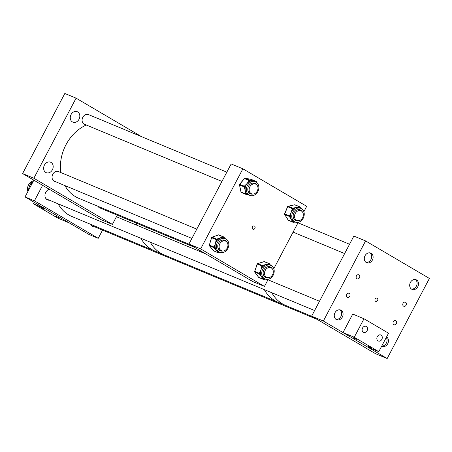 <?xml version="1.0" encoding="UTF-8"?>
<svg xmlns="http://www.w3.org/2000/svg" width="452" height="452" viewBox="0 0 452 452"><rect width="100%" height="100%" fill="white"/><g stroke="black" fill="none" stroke-linecap="round" stroke-linejoin="round"><path stroke-width="0.68" d="M79.027 119.255A5.667 4.61 -67.4 0 1 72.862 122.142A5.667 4.61 -67.4 0 1 71.054 114.571A5.667 4.61 -67.4 0 1 77.219 111.678A5.667 4.61 -67.4 0 1 79.027 119.255M52.392 169.777A5.667 4.61 -67.4 0 1 46.228 172.664A5.667 4.61 -67.4 0 1 44.42 165.093A5.667 4.61 -67.4 0 1 50.579 162.2A5.667 4.61 -67.4 0 1 52.392 169.777M100.542 208.208A5.305 4.311 -67.4 0 1 99.869 208.005A5.305 4.311 -67.4 0 1 98.044 206.332M55.155 181.534A5.305 4.311 -67.4 0 1 54.483 181.331A5.305 4.311 -67.4 0 1 52.794 174.24A5.305 4.311 -67.4 0 1 58.557 171.534A5.305 4.311 -67.4 0 1 59.178 171.867M85.196 124.554A5.305 4.311 -67.4 0 1 84.524 124.351A5.305 4.311 -67.4 0 1 82.835 117.26A5.305 4.311 -67.4 0 1 88.598 114.559A5.305 4.311 -67.4 0 1 89.219 114.887M33.855 178.252L76.083 98.157L64.828 93.474L22.6 173.568L101.135 219.723L112.39 224.407L33.855 178.252L22.6 173.568M117.26 215.163L112.39 224.407M76.083 98.157L141.725 136.736M49.353 189.292A5.667 4.61 112.6 0 0 45.742 192.332A5.667 4.61 112.6 0 0 47.556 199.908A5.667 4.61 112.6 0 0 49.353 200.185M90.779 224.378A5.667 4.61 112.6 0 0 92.937 226.582A5.667 4.61 112.6 0 0 94.739 226.859M42.595 185.32L34.425 200.818L98.231 238.317L102.559 230.113M33.866 180.19L25.046 196.919L88.858 234.418L98.231 238.317M25.046 196.919L34.425 200.818M27.888 191.524A7.396 6.017 -67.4 0 1 33.476 180.93M28.753 189.399A7.396 6.017 -67.4 0 1 28.866 188.185A7.396 6.017 -67.4 0 1 29.205 186.834A7.396 6.017 -67.4 0 1 29.77 185.506A7.396 6.017 -67.4 0 1 30.414 184.461M32.753 182.297L31.889 182.631A0.701 0.333 -108.1 0 0 31.747 182.619L31.747 182.619A0.701 0.333 -108.1 0 0 31.646 182.71M30.589 183.981L29.205 186.834L28.6 189.919M29.77 185.506L30.578 184.015M254.9 228.333A1.746 1.418 -67.4 0 1 253.001 229.22A1.746 1.418 -67.4 0 1 252.448 226.893A1.746 1.418 -67.4 0 1 254.34 226A1.746 1.418 -67.4 0 1 254.9 228.333M252.747 281.534L264.465 286.41L200.654 248.911L188.936 244.035L252.747 281.534M188.936 244.035L231.164 163.94L242.882 168.816L200.654 248.911M242.882 168.816L306.693 206.315L303.846 211.711M298.263 222.299L273.805 268.686M268.222 279.279L264.465 286.41M300.862 208.389A7.396 6.017 112.6 0 0 300.851 208.383A7.396 6.017 112.6 0 0 292.461 212.898A7.396 6.017 112.6 0 0 295.162 222.045A7.396 6.017 112.6 0 0 295.167 222.045A7.396 6.017 112.6 0 0 303.563 217.531A7.396 6.017 112.6 0 0 300.862 208.389M300.851 208.383L299.591 207.858A7.396 6.017 112.6 0 0 299.591 207.858A7.396 6.017 112.6 0 0 299.117 207.688A7.396 6.017 112.6 0 0 296.444 207.621A7.396 6.017 112.6 0 0 293.834 208.88A7.396 6.017 112.6 0 0 292.936 209.694A7.396 6.017 112.6 0 0 291.201 212.372A7.396 6.017 112.6 0 0 290.517 215.485A7.396 6.017 112.6 0 0 290.568 216.694A7.396 6.017 112.6 0 0 291.506 219.44A7.396 6.017 112.6 0 0 293.433 221.294A7.396 6.017 112.6 0 0 293.902 221.52A7.396 6.017 112.6 0 0 293.907 221.525A7.396 6.017 112.6 0 0 293.919 221.525L295.167 222.045L294.162 222.214A0.701 0.35 -102.7 0 0 294.388 221.723M295.574 220.406A5.735 4.667 112.6 0 0 297.348 220.582M301.348 210.965A5.735 4.667 112.6 0 0 299.975 209.83M302.049 211.491A5.735 4.667 112.6 0 0 300.224 209.92A5.735 4.667 112.6 0 0 293.704 213.417A5.735 4.667 112.6 0 0 295.8 220.508A5.735 4.667 112.6 0 0 295.806 220.514A5.735 4.667 112.6 0 0 298.213 220.706M293.376 217.593A5.305 4.311 112.6 0 0 295.501 219.915A5.305 4.311 112.6 0 0 295.506 219.921A5.305 4.311 112.6 0 0 296.173 220.124M300.196 210.457A5.305 4.311 112.6 0 0 299.586 210.123A5.305 4.311 112.6 0 0 299.58 210.123A5.305 4.311 112.6 0 0 296.433 210.253M293.427 208.056L298.71 206.869A0.701 0.35 77.3 0 1 299.117 207.688L299.732 207.553A0.701 0.35 -31.9 0 0 299.947 207.027A0.701 0.35 -31.9 0 0 299.851 206.948A0.701 0.565 -67.4 0 0 299.625 206.75L299.625 206.75A0.701 0.565 -67.4 0 0 299.326 206.728L294.715 204.807L288.195 206.276L292.811 208.197L293.427 208.056A0.701 0.35 -102.7 0 1 293.834 208.88L293.218 209.016L292.936 209.694L292.037 209.321L292.32 208.643L287.704 206.722L284.72 213.864L289.337 215.785L291.201 212.372L292.037 209.321M300.314 207.683L300.783 208.355M295.088 222.011L294.269 222.158M292.563 221.587L289.698 216.988A0.701 0.35 -31.9 0 0 290.568 216.694L289.337 215.785A0.701 0.565 -67.4 0 0 289.365 216.451L284.749 214.53L288.286 220.203L292.902 222.124L292.563 221.587A0.701 0.35 148.1 0 0 293.433 221.294L293.772 221.83L294.342 221.7M293.653 222.288L294.037 222.203A0.701 0.35 -102.7 0 0 294.162 222.214L293.546 222.356A0.701 0.35 -102.7 0 0 293.772 221.83A0.701 0.35 148.1 0 1 292.902 222.124A0.701 0.565 -67.4 0 0 293.128 222.322A0.701 0.701 0 0 0 293.546 222.356A0.701 0.35 -102.7 0 1 293.421 222.344A0.701 0.565 -67.4 0 1 293.128 222.322L288.512 220.401A0.701 0.565 112.6 0 1 288.286 220.203A0.701 0.35 -31.9 0 1 288.19 220.124A0.701 0.701 0 0 0 288.512 220.401M289.698 216.988L289.365 216.451A0.701 0.35 148.1 0 0 290.235 216.158L290.517 215.485L289.619 215.107M300.088 208.067A0.701 0.35 -31.9 0 0 300.286 207.564L300.286 207.564A0.701 0.35 -31.9 0 0 300.184 207.485L299.975 207.152M270.432 265.222A7.396 6.017 112.6 0 0 262.324 270.115A7.396 6.017 112.6 0 0 265.126 279.025A7.396 6.017 112.6 0 0 265.51 279.166A7.396 6.017 112.6 0 0 273.618 274.274A7.396 6.017 112.6 0 0 270.81 265.364A7.396 6.017 112.6 0 0 270.432 265.222M270.624 265.284L269.838 264.313A0.701 0.367 -36.3 0 1 269.652 264.878A7.396 6.017 112.6 0 0 269.55 264.838A7.396 6.017 112.6 0 0 269.172 264.697A7.396 6.017 112.6 0 0 268.669 264.567A7.396 6.017 112.6 0 0 265.974 264.708A7.396 6.017 112.6 0 0 263.414 266.166A7.396 6.017 112.6 0 0 262.561 267.042A7.396 6.017 112.6 0 0 260.979 269.827A7.396 6.017 112.6 0 0 260.476 272.957A7.396 6.017 112.6 0 0 260.601 274.149A7.396 6.017 112.6 0 0 261.714 276.782A7.396 6.017 112.6 0 0 263.77 278.455A7.396 6.017 112.6 0 0 263.866 278.5L265.126 279.025M265.533 277.387A5.735 4.667 112.6 0 0 265.595 277.404A5.735 4.667 112.6 0 0 267.307 277.556M271.307 267.94A5.735 4.667 112.6 0 0 269.934 266.804M272.008 268.465A5.735 4.667 112.6 0 0 270.172 266.895A5.735 4.667 112.6 0 0 269.878 266.787A5.735 4.667 112.6 0 0 263.589 270.584A5.735 4.667 112.6 0 0 265.765 277.488A5.735 4.667 112.6 0 0 266.064 277.601A5.735 4.667 112.6 0 0 268.177 277.686M263.335 274.573A5.305 4.311 112.6 0 0 265.465 276.895A5.305 4.311 112.6 0 0 265.736 276.997A5.305 4.311 112.6 0 0 266.132 277.099M270.155 267.431A5.305 4.311 112.6 0 0 269.539 267.098A5.305 4.311 112.6 0 0 269.268 267.002A5.305 4.311 112.6 0 0 266.392 267.234M262.974 265.352L268.228 263.753A0.701 0.339 73 0 1 268.669 264.567L269.285 264.38A0.701 0.367 -36.3 0 0 269.471 263.81A0.701 0.367 -36.3 0 0 269.381 263.742A0.701 0.565 -67.4 0 0 268.838 263.567L264.222 261.646L257.747 263.623L262.358 265.539L262.974 265.352A0.701 0.339 -107 0 1 263.414 266.166L262.804 266.352L262.561 267.042L261.646 266.714L261.889 266.025L257.273 264.104L254.702 271.392L259.312 273.313L260.979 269.827L261.646 266.714M269.878 264.414L270.567 265.262M265.234 279.065L264.68 279.206M262.923 278.782L259.753 274.471A0.701 0.367 -36.3 0 0 260.601 274.149L259.312 273.313A0.701 0.565 -67.4 0 0 259.386 273.968L254.77 272.053L258.674 277.364L263.29 279.285L262.923 278.782A0.701 0.367 143.7 0 0 263.77 278.455L264.137 278.957L264.618 278.811M264.07 279.387L264.443 279.274A0.701 0.339 -107 0 0 264.578 279.285L264.578 279.285A0.701 0.339 -107 0 0 264.753 278.867M259.753 274.471L259.386 273.968A0.701 0.367 143.7 0 0 260.233 273.646L260.476 272.957L259.555 272.624M264.595 261.674A0.701 0.565 112.6 0 0 264.561 261.657L269.177 263.578A0.701 0.701 0 0 1 269.471 263.81L269.838 264.313A0.701 0.367 -36.3 0 0 269.748 264.245L269.511 263.917M251.295 181.794A7.396 6.017 112.6 0 0 246.436 188.67A7.396 6.017 112.6 0 0 249.781 195.371A7.396 6.017 112.6 0 0 253.951 195.287A7.396 6.017 112.6 0 0 258.81 188.416A7.396 6.017 112.6 0 0 255.465 181.71A7.396 6.017 112.6 0 0 251.295 181.794M246.074 194.388L246.572 194.484A0.701 0.401 -78.9 0 0 246.617 194.496A0.701 0.401 -78.9 0 0 247.125 193.97L246.538 193.851L246.408 193.185L245.459 193.27L245.266 190.563L244.329 187.546L245.278 187.467L245.148 186.8L245.605 186.247L244.837 185.659L247.165 183.45L248.747 180.93L249.521 181.512L249.979 180.964L250.566 181.077A0.701 0.401 -78.9 0 0 250.368 180.252L253.261 180.902A7.396 6.017 112.6 0 0 250.566 181.077A7.396 6.017 112.6 0 0 250.035 181.269A7.396 6.017 112.6 0 0 249.521 181.512A7.396 6.017 112.6 0 0 247.165 183.45A7.396 6.017 112.6 0 0 245.605 186.247A7.396 6.017 112.6 0 0 245.278 187.467A7.396 6.017 112.6 0 0 245.266 190.563A7.396 6.017 112.6 0 0 246.408 193.185A7.396 6.017 112.6 0 0 247.125 193.97A7.396 6.017 112.6 0 0 248.521 194.846L249.781 195.371M255.962 184.292A5.735 4.667 112.6 0 0 254.589 183.156M256.663 184.817A5.735 4.667 112.6 0 0 254.826 183.246A5.735 4.667 112.6 0 0 251.594 183.309A5.735 4.667 112.6 0 0 247.826 188.642A5.735 4.667 112.6 0 0 250.419 193.84A5.735 4.667 112.6 0 0 252.826 194.032M254.809 183.783A5.305 4.311 112.6 0 0 254.193 183.45A5.305 4.311 112.6 0 0 251.205 183.512A5.305 4.311 112.6 0 0 251.046 183.58M255.465 181.71L254.205 181.184A7.396 6.017 112.6 0 0 253.261 180.902L255.408 181.241A0.701 0.401 101.1 0 1 255.646 181.789M248.871 194.993L246.662 194.501M247.99 190.919A5.305 4.311 112.6 0 0 250.12 193.247A5.305 4.311 112.6 0 0 250.787 193.45M250.188 193.733A5.735 4.667 112.6 0 0 251.962 193.908M244.329 187.546L244.199 186.879L239.583 184.964L240.972 192.015L245.589 193.936L246.538 193.851A0.701 0.401 101.1 0 1 246.029 194.383L249.289 195.094M224.757 238.464A7.396 6.017 112.6 0 0 216.875 243.611A7.396 6.017 112.6 0 0 219.74 252.352A7.396 6.017 112.6 0 0 220.412 252.572A7.396 6.017 112.6 0 0 228.294 247.425A7.396 6.017 112.6 0 0 225.424 238.69A7.396 6.017 112.6 0 0 224.757 238.464M225.424 238.69L224.164 238.164A7.396 6.017 112.6 0 0 223.989 238.097A7.396 6.017 112.6 0 0 223.497 237.938A7.396 6.017 112.6 0 0 222.989 237.837A7.396 6.017 112.6 0 0 220.282 238.136A7.396 6.017 112.6 0 0 217.774 239.729A7.396 6.017 112.6 0 0 216.949 240.65A7.396 6.017 112.6 0 0 215.474 243.498A7.396 6.017 112.6 0 0 215.107 246.628A7.396 6.017 112.6 0 0 215.282 247.803A7.396 6.017 112.6 0 0 216.519 250.357A7.396 6.017 112.6 0 0 218.48 251.826A7.396 6.017 112.6 0 0 218.655 251.894A0.701 0.373 140.5 0 1 217.83 252.244L214.457 248.154A0.701 0.373 -39.5 0 0 215.282 247.803L213.965 247.029L215.474 243.498L216.022 240.351L216.949 240.65L217.163 239.95A0.701 0.328 -109.9 0 0 216.689 239.148L222.514 237.034A0.701 0.328 70.1 0 1 222.989 237.837L223.599 237.616A0.701 0.373 -39.5 0 0 223.763 237.017A0.701 0.373 -39.5 0 0 223.672 236.955A0.701 0.565 -67.4 0 0 223.124 236.814L218.508 234.893L212.078 237.227L216.689 239.148A0.701 0.565 -67.4 0 0 216.237 239.656L211.621 237.735L209.349 245.108L213.965 247.029A0.701 0.565 -67.4 0 0 214.062 247.679L209.445 245.758L213.61 250.803L218.22 252.719L217.83 252.244M220.147 250.713A5.735 4.667 112.6 0 0 220.429 250.792A5.735 4.667 112.6 0 0 221.921 250.883M225.921 241.266A5.735 4.667 112.6 0 0 224.548 240.131M226.621 241.792A5.735 4.667 112.6 0 0 224.785 240.221A5.735 4.667 112.6 0 0 224.271 240.052A5.735 4.667 112.6 0 0 218.158 244.04A5.735 4.667 112.6 0 0 220.378 250.815A5.735 4.667 112.6 0 0 220.898 250.99A5.735 4.667 112.6 0 0 222.791 251.013M217.949 247.899A5.305 4.311 112.6 0 0 220.079 250.222A5.305 4.311 112.6 0 0 220.559 250.38A5.305 4.311 112.6 0 0 220.745 250.425M224.768 240.758A5.305 4.311 112.6 0 0 224.152 240.424A5.305 4.311 112.6 0 0 223.672 240.266A5.305 4.311 112.6 0 0 221.005 240.554M224.198 237.588L225.062 238.537M219.988 252.442L219.621 252.561M219.017 252.775L219.384 252.64A0.701 0.328 -109.9 0 0 219.519 252.651L219.519 252.651A0.701 0.328 -109.9 0 0 219.672 252.323M214.457 248.154L214.062 247.679A0.701 0.373 140.5 0 0 214.892 247.329L215.107 246.628L214.18 246.334M216.022 240.351L216.237 239.656L217.774 239.729A0.701 0.328 -109.9 0 0 217.299 238.927M222.514 237.034L223.124 236.814A0.701 0.328 -109.9 0 1 223.599 237.616L223.989 238.097A0.701 0.373 -39.5 0 0 224.152 237.492L224.152 237.492A0.701 0.373 -39.5 0 0 224.068 237.436L223.802 237.114M346.678 294.405A2.181 1.774 112.6 0 0 347.373 297.32A2.181 1.774 112.6 0 0 349.746 296.207A2.181 1.774 112.6 0 0 349.051 293.291A2.181 1.774 112.6 0 0 346.678 294.405M356.425 275.923A2.181 1.774 112.6 0 0 357.12 278.839A2.181 1.774 112.6 0 0 359.493 277.726A2.181 1.774 112.6 0 0 358.792 274.81A2.181 1.774 112.6 0 0 356.425 275.923M403.054 303.326A2.181 1.774 112.6 0 0 403.749 306.241A2.181 1.774 112.6 0 0 406.122 305.128A2.181 1.774 112.6 0 0 405.421 302.213A2.181 1.774 112.6 0 0 403.054 303.326M393.308 321.813A2.181 1.774 112.6 0 0 394.003 324.728A2.181 1.774 112.6 0 0 396.376 323.615A2.181 1.774 112.6 0 0 395.681 320.7A2.181 1.774 112.6 0 0 393.308 321.813M375.256 298.828L374.962 299.523M377.606 300.45A1.746 1.418 -67.4 0 1 375.714 301.337A1.746 1.418 -67.4 0 1 375.154 299.009A1.746 1.418 -67.4 0 1 377.053 298.117A1.746 1.418 -67.4 0 1 377.606 300.45M342.35 317.044A5.238 4.254 -67.4 0 1 336.655 319.711A5.238 4.254 -67.4 0 1 334.988 312.716A5.238 4.254 -67.4 0 1 340.678 310.049A5.238 4.254 -67.4 0 1 342.35 317.044M386.545 336.966A5.238 4.254 -67.4 0 1 387.737 343.718A5.238 4.254 -67.4 0 1 382.042 346.39A5.238 4.254 -67.4 0 1 381.674 346.204M372.391 260.064A5.238 4.254 -67.4 0 1 366.696 262.736A5.238 4.254 -67.4 0 1 365.03 255.742A5.238 4.254 -67.4 0 1 370.719 253.069A5.238 4.254 -67.4 0 1 372.391 260.064M417.778 286.743A5.238 4.254 -67.4 0 1 412.083 289.41A5.238 4.254 -67.4 0 1 410.416 282.415A5.238 4.254 -67.4 0 1 416.106 279.743A5.238 4.254 -67.4 0 1 417.778 286.743M311.643 316.151L323.361 321.027L387.172 358.526L375.454 353.65L311.643 316.151L353.871 236.057L365.589 240.933L323.361 321.027M365.589 240.933L429.4 278.432L387.172 358.526M377.284 336.661A3.243 2.639 112.6 0 0 378.324 341A3.243 2.639 112.6 0 0 381.85 339.345A3.243 2.639 112.6 0 0 380.816 335.005A3.243 2.639 112.6 0 0 377.284 336.661M362.56 328.005A3.243 2.639 112.6 0 0 363.594 332.344A3.243 2.639 112.6 0 0 367.126 330.689A3.243 2.639 112.6 0 0 366.092 326.35A3.243 2.639 112.6 0 0 362.56 328.005M367.917 346.305L371.295 347.938L367.917 346.305M353.193 337.65L356.566 339.288L353.193 337.65M363.996 318.762L354.249 337.248L378.793 351.667L388.539 333.186L363.996 318.762L352.741 314.083L342.995 332.565L354.249 337.248M342.995 332.565L367.538 346.989L378.793 351.667M44.302 209.14L40.923 207.502L44.302 209.14M59.026 217.796L55.647 216.158L59.026 217.796M33.425 203.773L44.68 208.457L69.224 222.881L57.969 218.197L33.425 203.773L34.205 202.298M312.304 316.541L285.698 305.467A40.132 32.634 -67.4 0 1 271.816 292.738A40.132 32.634 -67.4 0 0 284.766 305.06A40.132 32.634 -67.4 0 0 285.698 305.467L278.195 302.348A40.132 32.634 -67.4 0 1 264.313 289.619A40.132 32.634 -67.4 0 0 278.195 302.348L164.138 254.9A40.132 32.634 -67.4 0 1 150.256 242.165A40.132 32.634 -67.4 0 0 164.138 254.9L154.759 250.996A40.132 32.634 -67.4 0 1 140.877 238.266A40.132 32.634 -67.4 0 0 154.759 250.996A40.132 32.634 -67.4 0 0 155.415 251.255M136.685 225.181A40.132 32.634 -67.4 0 1 136.47 223.158A40.132 32.634 -67.4 0 0 136.685 225.181M146.064 229.079A40.132 32.634 -67.4 0 1 145.849 227.057A40.132 32.634 -67.4 0 0 146.064 229.079M189.603 244.425L78.817 198.338A40.132 32.634 -67.4 0 1 64.935 185.602M60.743 172.517A40.132 32.634 -67.4 0 1 86.287 125.012M154.759 250.996L72.026 216.576A40.132 32.634 -67.4 0 1 58.144 203.846M257.685 190.049A5.238 4.254 -67.4 0 1 251.555 193.767A5.238 4.254 -67.4 0 1 249.447 187.817A5.238 4.254 -67.4 0 1 255.578 184.1A5.238 4.254 -67.4 0 1 257.685 190.049M295.269 213.446A5.238 4.254 -67.4 0 1 300.964 210.773A5.238 4.254 -67.4 0 1 302.631 217.774A5.238 4.254 -67.4 0 1 296.941 220.44A5.238 4.254 -67.4 0 1 295.269 213.446M265.228 270.42A5.238 4.254 -67.4 0 1 270.923 267.753A5.238 4.254 -67.4 0 1 272.59 274.748A5.238 4.254 -67.4 0 1 266.9 277.421A5.238 4.254 -67.4 0 1 265.228 270.42M219.841 243.747A5.238 4.254 -67.4 0 1 225.537 241.08A5.238 4.254 -67.4 0 1 227.203 248.075A5.238 4.254 -67.4 0 1 221.514 250.741A5.238 4.254 -67.4 0 1 219.841 243.747M415.365 279.528A5.238 4.254 -67.4 0 1 417.026 284.15A5.238 4.254 -67.4 0 1 411.41 289.037M369.979 252.854A5.238 4.254 -67.4 0 1 369.99 260.866A5.238 4.254 -67.4 0 1 366.024 262.363M339.938 309.835A5.238 4.254 -67.4 0 1 340.938 316.457A5.238 4.254 -67.4 0 1 335.983 319.344M386.274 337.48A5.238 4.254 -67.4 0 1 386.324 343.13A5.238 4.254 -67.4 0 1 381.748 346.062M31.889 182.631L31.273 182.834L32.256 183.241M31.962 183.806L30.809 183.326A0.701 0.565 112.6 0 1 31.273 182.834A0.701 0.333 71.9 0 0 31.137 182.823A0.701 0.701 0 0 0 30.696 183.263L30.826 183.286M28.589 189.959L28.363 190.631M30.99 183.02A0.701 0.333 71.9 0 1 31.137 182.823L33.25 181.981M298.71 206.869L299.326 206.728A0.701 0.35 -102.7 0 1 299.732 207.553L300.043 208.044M284.867 213.926L284.72 213.864A0.701 0.565 112.6 0 0 284.749 214.53A0.701 0.35 -31.9 0 1 284.653 214.451A0.701 0.35 -31.9 0 1 284.658 214.203M287.901 206.44A0.701 0.35 -102.7 0 1 288.071 206.265A0.701 0.35 -102.7 0 1 288.195 206.276A0.701 0.565 112.6 0 0 287.704 206.722L287.704 206.722M292.32 208.643A0.701 0.565 -67.4 0 1 292.811 208.197A0.701 0.35 -102.7 0 1 293.218 209.016L292.32 208.643M300.84 208.383L299.947 207.027A0.701 0.701 0 0 0 299.625 206.75L295.009 204.829A0.701 0.565 112.6 0 0 294.715 204.807A0.701 0.35 -102.7 0 0 294.591 204.796A0.701 0.35 -102.7 0 0 294.484 204.863M288.161 220A0.701 0.35 -31.9 0 0 288.19 220.124L284.653 214.451A0.701 0.701 0 0 1 284.602 213.813L287.585 206.671A0.701 0.701 0 0 1 288.071 206.265L294.591 204.796A0.701 0.701 0 0 1 295.009 204.829M257.284 264.075L257.273 264.104A0.701 0.565 112.6 0 1 257.747 263.623A0.701 0.339 -107 0 0 257.612 263.612L264.092 261.635A0.701 0.701 0 0 1 264.561 261.657A0.701 0.565 112.6 0 0 264.222 261.646A0.701 0.339 -107 0 0 264.092 261.635A0.701 0.339 -107 0 0 263.985 261.719M268.228 263.753L268.838 263.567A0.701 0.339 -107 0 1 269.285 264.38L269.652 264.878M258.544 277.189A0.701 0.367 -36.3 0 0 258.584 277.296A0.701 0.367 -36.3 0 0 258.674 277.364A0.701 0.565 112.6 0 0 259.137 277.556M254.657 271.742A0.701 0.367 -36.3 0 0 254.679 271.98L258.584 277.296A0.701 0.701 0 0 0 258.877 277.528L263.493 279.449A0.701 0.701 0 0 0 263.968 279.472A0.701 0.339 -107 0 1 263.832 279.46A0.701 0.565 -67.4 0 1 263.29 279.285A0.701 0.367 143.7 0 0 264.137 278.957A0.701 0.339 -107 0 1 263.968 279.472L265.301 279.093M254.702 271.392A0.701 0.565 112.6 0 0 254.77 272.053A0.701 0.367 -36.3 0 1 254.679 271.98A0.701 0.701 0 0 1 254.583 271.336L254.702 271.392M261.889 266.025A0.701 0.565 -67.4 0 1 262.358 265.539A0.701 0.339 -107 0 1 262.804 266.352L261.889 266.025M254.713 271.364L257.154 264.047A0.701 0.701 0 0 1 257.612 263.612A0.701 0.339 -107 0 0 257.459 263.804M255.408 181.241L251.38 179.433L245.165 178.218A0.701 0.565 112.6 0 0 244.588 178.455L239.763 184.292L244.379 186.213L244.837 185.659M248.747 180.93L249.205 180.376A0.701 0.565 -67.4 0 1 249.781 180.133L250.368 180.252M244.984 178.212A0.701 0.401 -78.9 0 1 245.12 178.201A0.701 0.401 -78.9 0 1 245.165 178.218L249.781 180.133A0.701 0.401 -78.9 0 1 249.979 180.964L244.487 178.58M245.815 194.298L241.368 192.45A0.701 0.565 112.6 0 1 241.278 192.422L245.894 194.343A0.701 0.565 -67.4 0 1 245.589 193.936L245.459 193.27M240.972 192.015A0.701 0.565 112.6 0 0 241.278 192.422A0.701 0.701 0 0 1 240.865 191.914L240.972 192.015M239.673 184.427L239.763 184.292A0.701 0.565 112.6 0 0 239.583 184.964L239.583 184.676M244.199 186.879A0.701 0.565 -67.4 0 1 244.379 186.213L245.148 186.8L244.199 186.879M256.211 182.099A0.701 0.401 -78.9 0 0 255.996 181.354A0.701 0.565 -67.4 0 1 256.391 181.783L256.499 181.89A0.701 0.701 0 0 0 256.086 181.382L251.47 179.461A0.701 0.701 0 0 0 251.335 179.421L245.12 178.201A0.701 0.701 0 0 0 244.447 178.444L239.622 184.275A0.701 0.701 0 0 0 239.475 184.857L240.927 191.772M256.278 182.139L256.499 181.89L256.595 182.365M218.937 234.927A0.701 0.565 112.6 0 0 218.508 234.893A0.701 0.328 -109.9 0 0 218.367 234.887A0.701 0.328 -109.9 0 0 218.271 234.983M218.661 251.9L219.05 252.374L219.446 252.227M213.48 250.645A0.701 0.373 -39.5 0 0 213.525 250.741A0.701 0.373 -39.5 0 0 213.61 250.803A0.701 0.565 112.6 0 0 214.022 250.973M209.321 245.464A0.701 0.373 -39.5 0 0 209.361 245.696L213.525 250.741A0.701 0.701 0 0 0 213.79 250.939L218.406 252.86A0.701 0.701 0 0 0 218.915 252.871A0.701 0.328 -109.9 0 1 218.774 252.86A0.701 0.565 -67.4 0 1 218.22 252.719A0.701 0.373 140.5 0 0 219.05 252.374A0.701 0.328 -109.9 0 1 218.915 252.871L220.067 252.47M209.349 245.108A0.701 0.565 112.6 0 0 209.445 245.758A0.701 0.373 -39.5 0 1 209.361 245.696A0.701 0.701 0 0 1 209.236 245.046L209.349 245.108M211.802 237.419A0.701 0.328 -109.9 0 1 211.937 237.221A0.701 0.328 -109.9 0 1 212.078 237.227A0.701 0.565 112.6 0 0 211.621 237.735L211.638 237.684M209.366 245.057L211.508 237.667A0.701 0.701 0 0 1 211.937 237.221L218.367 234.887A0.701 0.701 0 0 1 218.875 234.899L223.491 236.82A0.701 0.701 0 0 1 223.763 237.017L225.113 238.56M28.866 188.185L28.239 190.591A0.701 0.701 0 0 0 28.21 190.919M270.81 265.364L269.55 264.838M219.74 252.352L218.48 251.826M83.908 124.017L221.938 181.444M249.504 192.914L251.555 193.767M87.931 114.356L226.842 172.144M253.521 183.246L255.578 184.1M298.908 209.92L300.964 210.773M294.89 219.587L296.941 220.44M268.867 266.895L270.923 267.753M99.254 207.671L194.467 247.284M264.849 276.562L266.9 277.421M57.89 171.331L196.801 229.124M223.48 240.221L225.537 241.08M53.867 180.998L191.897 238.424M219.463 249.888L221.514 250.741M297.992 222.813L349.549 244.261M293.088 232.113L344.644 253.561M116.424 216.751L205.739 253.905M267.951 279.788L319.507 301.241M46.087 198.829L314.603 310.535M91.474 225.503L317.174 319.4"/></g></svg>
